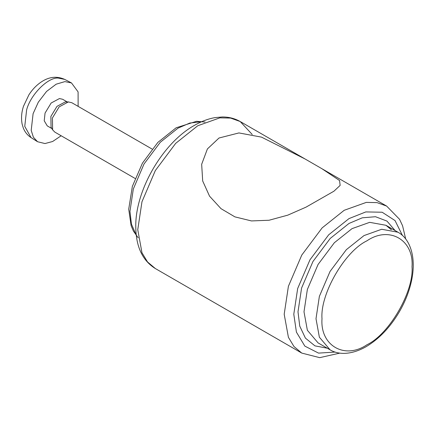 <?xml version="1.0" encoding="UTF-8"?>
<svg xmlns="http://www.w3.org/2000/svg" width="435" height="435" viewBox="0 0 435 435"><rect width="100%" height="100%" fill="white"/><g stroke="black" fill="none" stroke-linecap="round" stroke-linejoin="round"><path stroke-width="0.65" d="M219.017 138.009L238.929 132.931L261.478 137.117L305.011 158.949L321.84 168.666L339.572 180.547L340.143 185.397L333.955 191.188L306.028 207.142L287.763 215.156L269.058 220.246L251.474 220.931L234.895 216.864L221.002 208.659L209.54 196.152L202.688 180.982L201.666 164.289L207.403 148.939L219.017 138.009M152.06 149.047L71.829 102.725L68.322 101.942L59.144 106.869L52.423 117.983L52.63 129.864L54.853 132.126L135.089 178.448M78.126 106.363L78.088 91.877L71.492 82.944L64.902 81.606L56.164 84.189L46.54 91.459L38.302 102.203L33.098 113.682L31.2 130.38L33.397 137.242L37.551 141.728L44.979 143.55L52.624 141.505L61.156 135.763M67.218 101.92L62.624 99.267L59.448 98.56L51.14 103.019L45.055 113.078L44.218 120.783L47.257 125.884L51.852 128.537M68.757 101.931L65.277 101.92L56.963 106.379L50.879 116.439L51.069 127.199L52.63 129.864M305.011 158.949L240.207 121.539C234.813 118.461 228.832 116.939 222.263 116.971L215.178 117.591C208.414 118.739 201.606 121.273 194.755 125.188C162.516 142.925 135.242 190.72 135.774 226.39C135.883 246.498 142.408 260.549 155.338 268.542L147.541 261.962L141.973 252.762L137.759 229.691L141.973 201.748L155.338 170.542L175.68 143.36L197.773 125.742L219.865 117.852L230.615 118.075L240.207 121.539L252.229 134.475M405.714 239.065L402.582 225.798L399.553 219.305L386.644 206.081L377.047 202.623L366.297 202.395L344.205 210.284L322.117 227.902L301.77 255.084L288.405 286.29L284.191 314.233L288.405 337.304L293.973 346.505L301.77 353.084L155.338 268.542M335.167 352.062L318.54 353.111L304.848 346.119L296.42 332.133L293.794 314.233L297.671 288.525L309.965 259.815L328.686 234.808L349.006 218.598L365.824 211.921L382.153 212.231L395.056 220.588L402.457 235.514M395.143 230.588L386.971 221.094L375.514 216.722L362.284 217.815L349.006 223.449L330.23 238.429L312.939 261.527L301.58 288.057L297.997 311.808L299.753 326.119L305.424 338.125L314.935 345.863L327.245 348.19M136.209 235.069L131.435 224.128L129.956 211.323L133.327 188.975L144.018 164.006L160.297 142.261L177.969 128.167L189.796 123.045L201.661 121.708M330.062 349.816C338.125 354.802 351.127 355.21 366.134 346.668C378.831 339.126 389.738 327.783 398.862 312.629C405.001 302.2 409.237 291.537 411.559 280.624C416.453 257.667 410.395 238.913 397.96 232.214L381.685 229.267L364.008 235.58L346.336 249.674L330.062 271.418L319.372 296.382L316 318.735L319.372 337.196L330.062 349.816L318.061 342.889L307.366 330.268L304 311.808L307.366 289.454L318.061 264.485L334.336 242.746L352.007 228.647L369.679 222.339L385.959 225.286L391.424 229.675M322.003 318.735C319.991 294.185 344.743 251.31 367.01 240.778C389.281 225.596 414.033 239.886 412.021 266.764C414.033 291.314 389.281 334.189 367.01 344.721C344.743 359.903 319.991 345.613 322.003 318.735M58.132 78.05L64.652 79.377C56.691 75.848 48.78 76.788 40.923 82.199C36.235 85.439 32.217 89.664 28.873 94.884L23.501 106.238C21.473 112.442 21.021 118.423 22.152 124.176L23.283 127.966C24.882 132.039 27.47 135.247 31.048 137.59L24.752 126.357L26.638 109.816C30.553 94.694 47.872 77.223 58.132 78.05M386.644 206.081L321.84 168.671M301.77 353.084L319.714 357.652L339.871 353.106M397.96 232.214L385.959 225.286L391.19 229.626M205.032 122.061L196.571 121.289L176.148 127.787L157.84 142.43L142.441 163.152L132.36 186.381L128.716 209.17L131.109 225.645L133.431 231.115L138.2 237.814M37.551 141.728L31.048 137.59M71.492 82.944L64.652 79.377"/></g></svg>
